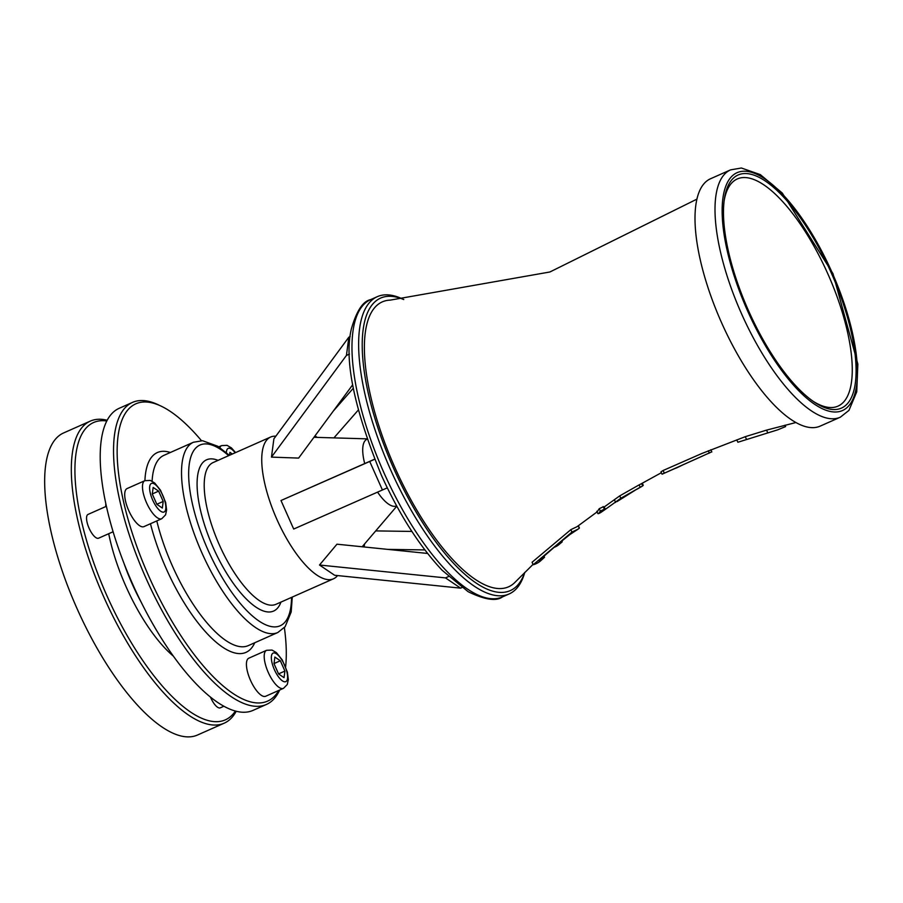 <?xml version="1.0" encoding="UTF-8"?>
<svg xmlns="http://www.w3.org/2000/svg" width="903" height="903" viewBox="0 0 903 903"><rect width="100%" height="100%" fill="white"/><g stroke="black" fill="none" stroke-linecap="round" stroke-linejoin="round"><path stroke-width="1.35" d="M349.484 354.078L346.436 355.421L271.464 457.11L298.622 458.092L352.678 384.791M271.464 457.11L273.891 438.835L348.863 337.158L350.172 336.571M348.863 337.158L346.436 355.421M333.207 411.181L353.299 388.256M358.209 410.165L333.929 437.876M317.224 437.391L315 435.878M375.704 530.908L411.881 531.427M424.884 549.916L387.839 549.385M364.157 546.97L364.552 543.967M461.828 587.605L460.609 588.146L334.629 575.267L319.504 565.018L445.484 577.886L448.475 576.565M445.484 577.886L460.609 588.146M427.616 553.449L336.954 544.193L319.504 565.018M724.161 200.647A124.253 44.326 -113.9 0 1 733.665 181.176A124.253 44.326 -113.9 0 1 822.475 262.378A124.253 44.326 -113.9 0 1 833.966 407.321A124.253 44.326 -113.9 0 1 813.151 401.304M387.297 487.846L293.689 529.045L280.991 500.522L374.598 459.322M369.733 461.489L382.432 490.002M374.553 459.221L280.991 500.522M748.44 310.497A127.492 45.477 66.1 0 0 814.562 402.264A127.492 45.477 66.1 0 0 831.381 273.157A127.492 45.477 66.1 0 0 724.387 198.953A127.492 45.477 66.1 0 0 748.44 310.497M820.398 426.024A135.292 48.265 -113.9 0 1 820.217 426.103A135.292 48.265 -113.9 0 1 721.249 321.999A135.292 48.265 -113.9 0 1 710.514 178.76L730.516 169.888A135.292 48.265 66.1 0 0 741.25 313.127A135.292 48.265 66.1 0 0 840.219 417.231A135.292 48.265 66.1 0 0 840.388 417.152L848.955 410.38L856.744 391.834L857.85 364.078L832.984 273.654L782.28 193.05L760.326 174.618L741.363 168.003L730.516 169.888M737.898 442.244L777.72 429.828L737.898 442.244L736.724 439.896M785.012 425.211L785.621 426.577L777.72 429.828M767.618 432.526L766.545 430.121L795.949 422.514M746.363 439.072L745.291 436.68L766.545 430.121M710.898 452.245L662.046 474.21L660.985 471.817L663.118 470.497L701.823 453.509L745.291 436.68M578.349 525.681L579.41 528.041L578.225 529.056L571.949 532.093L570.865 529.643L577.062 526.675L597.12 511.888M571.949 532.093L533.199 564.747A145.891 52.035 66.1 0 0 540.604 560.842L544.385 557.388A144.277 51.46 -113.9 0 1 538.764 560.729L554.103 547.365A138.283 49.326 66.1 0 0 558.212 545.186L562.084 541.947L557.862 544.227L569.782 534.632L578.225 529.056M561.835 540.965L562.23 541.856L561.7 541.078M533.199 564.747L532.081 562.253L570.865 529.643M616.997 501.605L635.983 489.708A118.744 42.362 66.1 0 0 637.597 488.884L641.706 486.491A118.203 42.17 -113.9 0 1 640.204 487.248L620.824 498.275L605.236 509.427A124.524 44.416 -113.9 0 1 602.786 510.771L602.357 510.85M602.64 510.432L603.723 509.506L600.314 511.075L598.712 513.57A125.438 44.744 66.1 0 0 601.161 512.227L605.405 509.315L604.163 507.012L619.751 495.871L639.143 484.866A115.584 41.233 66.1 0 0 639.369 484.764A115.584 41.233 66.1 0 0 640.611 484.121L661.38 472.709M596.849 511.267L597.921 513.683L598.712 513.57M603.723 509.506L604.265 508.942L603.193 506.527M642.281 483.161L643.252 485.34L642.654 485.893A118.203 42.17 -113.9 0 1 641.706 486.491M603.576 507.384A121.882 43.479 66.1 0 0 604.163 507.012M597.639 511.154L599.231 508.66L602.651 507.091M662.046 474.21L675.331 468.318A115.257 41.109 66.1 0 0 677.555 467.449L681.833 465.395A115.099 41.064 -113.9 0 1 680.309 466.016L702.816 455.913M682.928 464.808A115.099 41.064 -113.9 0 1 681.833 465.395M533.041 564.386L515.263 582.051A155.835 55.591 -113.9 0 1 508.807 586.702A155.835 55.591 -113.9 0 1 390.299 456.816A155.835 55.591 -113.9 0 1 390.22 300.123L549.904 271.984L696.879 199.157M403.765 299.548L402.512 298.961A162.608 58.006 66.1 0 0 377.273 296.681A162.608 58.006 66.1 0 0 390.175 468.838A162.608 58.006 66.1 0 0 509.123 593.96A162.608 58.006 66.1 0 0 509.337 593.869A162.608 58.006 66.1 0 0 524.383 573.721L524.778 572.4M524.733 572.446A160.012 57.081 -113.9 0 1 510.5 590.506A160.012 57.081 -113.9 0 1 382.353 440.585A160.012 57.081 -113.9 0 1 403.697 299.559M220.321 707.828A13.003 4.639 -113.9 0 1 220.298 707.828A13.003 4.639 -113.9 0 1 210.444 697.026M113.089 531.765L98.585 538.199A13.003 4.639 -113.9 0 1 98.585 538.199A13.003 4.639 -113.9 0 1 89.07 528.187A13.003 4.639 -113.9 0 1 88.042 514.417L106.373 506.29M163.206 501.436L162.337 508.039L156.874 504.337L152.28 494.031L153.16 487.428L158.623 491.13L163.206 501.436L156.84 504.258M158.623 491.13L152.291 493.941M229.531 455.27L229.926 452.347L232.376 454.017M284.919 671.064L284.05 677.668L278.587 673.965L274.004 663.66L274.873 657.057L280.336 660.77L284.919 671.064L278.553 673.886M280.336 660.77L274.015 663.57M161.739 518.728L143.972 526.618A20.814 7.427 -113.9 0 1 143.972 526.618A20.814 7.427 -113.9 0 1 128.745 510.601A20.814 7.427 -113.9 0 1 127.086 488.557L144.864 480.678A20.814 7.427 66.1 0 0 146.512 502.711A20.814 7.427 66.1 0 0 161.739 518.728A20.814 7.427 66.1 0 0 161.772 518.717L165.576 514.845L166.615 509.958L165.644 502.463L160.508 490.227L154.661 482.97L150.293 480.43L144.864 480.678M265.708 696.236A20.814 7.427 -113.9 0 1 265.685 696.247A20.814 7.427 -113.9 0 1 250.458 680.23A20.814 7.427 -113.9 0 1 248.799 658.197L266.577 650.307A20.814 7.427 66.1 0 0 268.225 672.34A20.814 7.427 66.1 0 0 283.452 688.357A20.814 7.427 66.1 0 0 283.486 688.346M107.164 420.245A165.215 58.932 66.1 0 0 90.266 421.125A165.215 58.932 66.1 0 0 103.642 596.646A165.215 58.932 66.1 0 0 224.226 723.168A165.215 58.932 66.1 0 0 236.225 711.237M235.423 711.022A162.608 58.006 -113.9 0 1 106.712 595.269A162.608 58.006 -113.9 0 1 106.78 420.979M90.266 421.125L63.605 432.943A165.215 58.932 66.1 0 0 76.981 608.464A165.215 58.932 66.1 0 0 197.565 734.997L224.226 723.168M278.813 690.423A162.608 58.006 -113.9 0 1 148.927 576.543A162.608 58.006 -113.9 0 1 161.005 406.079L158.127 404.725A165.215 58.932 66.1 0 0 132.481 402.399A165.215 58.932 66.1 0 0 145.857 577.92A165.215 58.932 66.1 0 0 266.441 704.442A165.215 58.932 66.1 0 0 279.648 690.05M161.005 406.079A162.608 58.006 -113.9 0 1 201.459 440.675M284.377 627.63A162.608 58.006 -113.9 0 1 285.619 666.764M132.481 402.399L119.151 408.314A165.215 58.932 66.1 0 0 132.527 583.835A165.215 58.932 66.1 0 0 253.111 710.356L266.441 704.442M275.844 436.183L275.336 436.172A77.534 27.654 66.1 0 0 270.629 437.041A77.534 27.654 66.1 0 0 276.905 519.417A77.534 27.654 66.1 0 0 333.5 578.789A77.534 27.654 66.1 0 0 337.304 575.888L337.575 575.572M377.578 492.135A36.425 12.992 66.1 0 0 396.428 505.917L396.598 505.838M367.058 439.242L366.889 439.321A36.425 12.992 66.1 0 0 364.71 463.544M842.713 410.436A130.088 46.403 -113.9 0 1 726.802 248.878A130.088 46.403 -113.9 0 1 799.9 215.467A130.088 46.403 -113.9 0 1 842.713 410.436M579.286 528.176L578.213 525.783M544.385 557.388L543.854 556.192M615.609 502.418L614.571 500.081M620.824 498.275L619.751 495.871M640.204 487.248L639.143 484.866M642.654 485.893L641.604 483.545M600.314 511.075L599.231 508.66M664.19 472.901L663.118 470.497M709.363 453.125L708.324 450.778M502.678 596.827A162.608 58.006 -113.9 0 1 502.463 596.917A162.608 58.006 -113.9 0 1 383.515 471.795A162.608 58.006 -113.9 0 1 370.614 299.638C362.983 301.117 356.561 310.903 351.346 328.974C343.998 359.744 354.1 408.698 381.664 475.858C399.532 514.97 419.714 546.462 442.199 570.335L468.115 591.691C484.809 599.784 496.255 601.522 502.463 596.917L509.123 593.96M164.098 511.99A15.611 5.565 -113.9 0 1 150.18 492.609A15.611 5.565 -113.9 0 1 158.962 488.602A15.611 5.565 -113.9 0 1 164.098 511.99M218.774 446.861L221.63 445.597A20.814 7.427 66.1 0 0 219.88 447.595M226.393 452.617A15.611 5.565 -113.9 0 1 235.164 452.775M285.811 681.63A15.611 5.565 -113.9 0 1 271.905 662.238A15.611 5.565 -113.9 0 1 280.675 658.231A15.611 5.565 -113.9 0 1 285.811 681.63M108.71 533.707A103.258 36.831 66.1 0 0 125.968 586.476A103.258 36.831 66.1 0 0 173.478 656.244M105.809 503.671A103.258 36.831 66.1 0 0 105.741 506.56M150.462 523.729A109.274 38.976 66.1 0 0 166.231 568.642A109.274 38.976 66.1 0 0 254.748 642.755M170.362 452.482A109.274 38.976 66.1 0 0 144.909 480.656M141.466 602.73A98.055 34.98 -113.9 0 1 132.098 583.733A98.055 34.98 -113.9 0 1 123.982 563.314M152.099 481.186A104.071 37.125 -113.9 0 1 163.94 455.338L193.445 442.244A104.071 37.125 66.1 0 0 201.877 552.805A104.071 37.125 66.1 0 0 277.831 632.506L248.325 645.6A104.071 37.125 -113.9 0 1 172.36 565.899A104.071 37.125 -113.9 0 1 156.795 520.918M291.522 597.414A98.867 35.262 -113.9 0 1 262.22 623.036A98.867 35.262 -113.9 0 1 208.006 550.062A98.867 35.262 -113.9 0 1 189.935 460.395A98.867 35.262 -113.9 0 1 228.651 455.665M218.063 460.361A82.737 29.517 66.1 0 0 213.243 547.669A82.737 29.517 66.1 0 0 280.935 602.109M333.5 578.789L275.957 604.31A77.534 27.654 -113.9 0 1 219.373 544.938A77.534 27.654 -113.9 0 1 213.097 462.562L270.629 437.041M820.217 426.103L840.433 417.141M544.52 557.275L543.99 556.079M711.824 451.963L710.83 449.739M377.273 296.681L370.614 299.638M223.921 706.225L220.298 707.828M221.63 445.597L227.048 445.348L231.428 447.888L235.593 452.584M266.577 650.307L272.006 650.058L276.374 652.598L282.221 659.867L287.368 672.092L288.339 679.587L287.289 684.485L283.531 688.323L265.685 696.247M277.831 632.506L285.145 626.693L291.184 611.974L292.267 597.075M229.396 455.326L217.86 446.285L202.532 440.72L193.445 442.244M366.923 438.847L313.962 437.3M396.801 506.211L362.171 546.766"/></g></svg>
